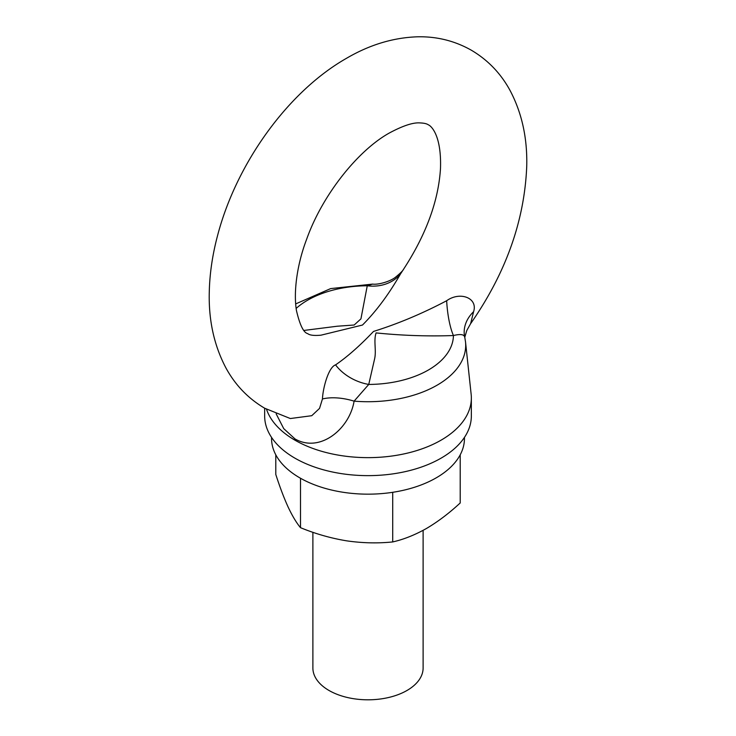 <?xml version="1.0" encoding="UTF-8"?>
<svg xmlns="http://www.w3.org/2000/svg" width="736" height="736" viewBox="0 0 736 736"><rect width="100%" height="100%" fill="white"/><g stroke="black" fill="none" stroke-linecap="round" stroke-linejoin="round"><path stroke-width="1.1" d="M464.71 337.281C464.278 334.392 460.515 333.813 453.431 335.542C427.984 336.444 402.196 335.57 376.087 332.911C373.437 340.74 376.492 350.124 374.67 358.598L368.745 384.44L354.09 401.148C349.646 428.674 320.16 453.376 295.016 438.941L283.737 428.637L276.175 413.88M471.15 394.284A103.344 59.662 180 0 1 410.486 452.364A103.344 59.662 180 0 1 294.924 440.165A103.344 59.662 180 0 1 266.524 409.262A103.344 59.662 180 0 0 294.924 440.165A103.344 59.662 180 0 0 407.551 453.1A103.344 59.662 180 0 0 471.344 397.974L471.344 415.978A103.344 59.662 180 0 1 407.551 471.095A103.344 59.662 180 0 1 294.924 458.16A103.344 59.662 180 0 1 264.656 415.978L264.656 408.213L290.334 418.536L311.751 415.702L319.534 408.397L322.451 398.958A41.336 21.399 -162.3 0 1 354.09 401.148A97.704 56.405 180 0 0 465.511 341.826L471.15 394.284M465.511 341.826L464.241 334.052A41.336 31.795 175.7 0 1 473.598 311.687L470.626 323.656L466.799 330.501L464.775 337.29M322.451 398.958C322.938 387.67 328.652 367.006 335.57 364.872C347.19 356.942 359.84 345.791 373.529 331.43C397.909 323.822 422.289 313.591 446.66 300.73C460.046 291.088 478.106 297.914 473.598 311.687M446.66 300.73A41.336 11.068 -93.8 0 0 453.431 335.542A85.44 49.33 0 0 1 368.745 384.44A41.336 30.001 -158.2 0 1 335.57 364.872M362.471 325.045L320.97 335.184C314.171 335.8 309.746 335.285 307.712 333.629C303.563 332.69 299.8 324.962 296.424 310.445C293.195 290.444 297.721 262.531 306.59 239.402C322.442 194.552 358.34 150.098 389.528 132.903C402.896 125.755 412.988 122.424 419.796 122.903C423.964 123.059 426.788 123.694 428.288 124.798C431.232 125.847 441.618 135.461 440.487 168.507C438.472 200.864 426.199 234.398 403.659 269.1L400.43 274.04C388.81 294.326 376.16 311.337 362.471 325.045M304.032 330.427L337.355 326.214L354.154 325.018L360.934 318.872L367.255 285.78L372.618 284.105C377.752 284.896 389.464 281.851 395.296 277.389C400.209 273.387 402.997 270.627 403.659 269.1M296.13 308.439A85.44 49.33 0 0 1 367.255 285.78A41.336 34.896 -151.5 0 0 400.43 274.04M423.117 530.343L423.117 667.994A55.117 31.823 180 0 1 389.096 697.388A55.117 31.823 180 0 1 329.029 690.488A55.117 31.823 180 0 1 312.883 667.994L312.883 532.284M460.212 454.811L460.212 502.964C449.144 513.222 437.892 521.732 426.457 528.485C414.883 534.989 403.632 539.47 392.711 541.935C377.651 543.472 362.287 543.104 346.601 540.831C330.878 538.237 315.514 533.858 300.5 527.675C296.461 522.845 292.348 515.982 288.144 507.086C283.93 497.849 279.809 486.965 275.788 474.435L275.788 454.811M392.711 492.301L392.711 541.935M300.5 478.253L300.5 527.675M464.453 437.396L464.453 438.472A96.453 55.688 180 0 1 404.91 489.928A96.453 55.688 180 0 1 299.8 477.848A96.453 55.688 180 0 1 271.547 438.472L271.547 437.396M264.656 408.213C248.096 398.424 235.161 384.965 225.869 367.825C214.066 345.396 208.536 320.151 209.272 292.072C209.686 273.304 212.557 254.086 217.874 234.416C236.854 162.95 288.043 91.604 346.472 58.319C369.592 44.767 393.309 37.6 417.616 36.8C436.88 36.395 454.784 40.866 471.344 50.214C487.904 59.993 500.839 73.462 510.131 90.602C521.934 113.022 527.464 138.276 526.728 166.354C524.51 220.754 505.816 273.194 470.626 323.656M372.618 284.105L330.666 288.595L295.66 303.922"/></g></svg>
